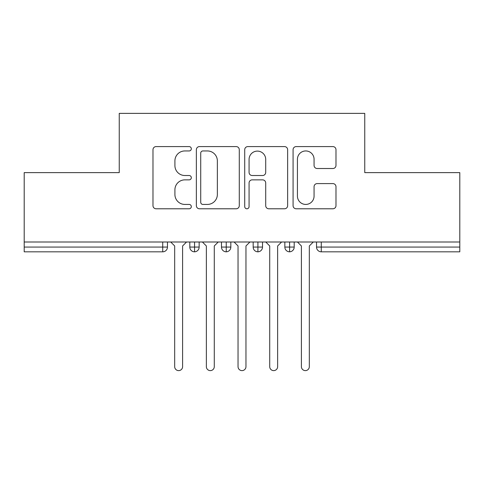 <?xml version="1.0" encoding="UTF-8"?>
<svg xmlns="http://www.w3.org/2000/svg" width="484" height="484" viewBox="0 0 484 484"><rect width="100%" height="100%" fill="white"/><g stroke="black" fill="none" stroke-linecap="round" stroke-linejoin="round"><path stroke-width="0.73" d="M191.313 148.769A2.178 2.178 0 0 0 189.135 146.591L156.096 146.591A3.11 3.11 0 0 0 152.986 149.701L152.986 205.676A3.11 3.11 0 0 0 156.096 208.786L189.135 208.786A2.178 2.178 0 0 0 191.313 206.607A2.178 2.178 0 0 0 189.135 204.429L184.864 204.429A9.952 9.952 0 0 1 174.912 194.483L174.912 189.819A9.952 9.952 0 0 1 184.864 179.867L189.135 179.867A2.178 2.178 0 0 0 191.313 177.688A2.178 2.178 0 0 0 189.135 175.511L184.864 175.511A9.952 9.952 0 0 1 174.912 165.564L174.912 160.9A9.952 9.952 0 0 1 184.864 150.947L189.135 150.947A2.178 2.178 0 0 0 191.313 148.769M332.877 168.517A3.11 3.11 0 0 0 335.987 165.407L335.987 149.701A3.11 3.11 0 0 0 332.877 146.591L296.184 146.591A3.11 3.11 0 0 0 293.074 149.701L293.074 205.676A3.11 3.11 0 0 0 296.184 208.786L332.877 208.786A3.11 3.11 0 0 0 335.987 205.676L335.987 186.709A3.11 3.11 0 0 0 332.877 183.599L317.177 183.599A3.11 3.11 0 0 0 314.068 186.709L314.068 196.117A8.319 8.319 0 0 1 305.749 204.429A8.319 8.319 0 0 1 297.43 196.117L297.43 159.266A8.319 8.319 0 0 1 305.749 150.947A8.319 8.319 0 0 1 314.068 159.266L314.068 165.407A3.11 3.11 0 0 0 317.177 168.517L332.877 168.517M24.2 242L459.8 242L459.8 172.619L364.761 172.619L364.761 113.377L119.239 113.377L119.239 172.619L24.2 172.619L24.2 247.07L162.721 247.07L162.721 242M239.278 149.701A3.11 3.11 0 0 0 236.168 146.591L199.475 146.591A3.11 3.11 0 0 0 196.365 149.701L196.365 205.676A3.11 3.11 0 0 0 199.475 208.786L236.168 208.786A3.11 3.11 0 0 0 239.278 205.676L239.278 149.701M247.832 146.591L284.525 146.591A3.11 3.11 0 0 1 287.635 149.701L287.635 205.676A3.11 3.11 0 0 1 284.525 208.786L268.82 208.786A3.11 3.11 0 0 1 265.71 205.676L265.71 182.976A3.11 3.11 0 0 0 262.6 179.867L252.182 179.867A3.11 3.11 0 0 0 249.072 182.976L249.072 206.607A2.178 2.178 0 0 1 246.9 208.786A2.178 2.178 0 0 1 244.722 206.607L244.722 149.701A3.11 3.11 0 0 1 247.832 146.591M167.47 242L167.47 247.07A4.749 4.749 0 0 1 162.721 251.819L24.2 251.819L24.2 247.07M459.8 242L459.8 251.819L321.279 251.819A4.749 4.749 0 0 1 316.53 247.07L316.53 242M194.562 251.819A4.749 4.749 0 0 1 189.807 247.07L189.807 242L189.807 247.07A4.749 4.749 0 0 0 194.562 251.819A4.749 4.749 0 0 0 199.154 247.07L199.154 242L199.154 247.07A4.749 4.749 0 0 1 194.562 251.819L194.562 247.07L199.154 247.07M194.562 242L194.562 247.07L189.807 247.07M162.721 251.819A4.749 4.749 0 0 0 167.47 247.07A4.749 4.749 0 0 1 162.721 251.819L162.721 247.07L167.47 247.07M226.24 242L226.24 247.07L221.484 247.07L221.484 242L221.484 247.07A4.749 4.749 0 0 0 226.24 251.819A4.749 4.749 0 0 0 230.832 247.07L230.832 242L230.832 247.07A4.749 4.749 0 0 1 226.24 251.819A4.749 4.749 0 0 1 221.484 247.07A4.749 4.749 0 0 0 226.24 251.819L226.24 247.07L230.832 247.07M257.918 242L257.918 247.07L253.168 247.07L253.168 242L253.168 247.07A4.749 4.749 0 0 0 257.918 251.819A4.749 4.749 0 0 0 262.516 247.07L262.516 242L262.516 247.07A4.749 4.749 0 0 1 257.918 251.819A4.749 4.749 0 0 1 253.168 247.07A4.749 4.749 0 0 0 257.918 251.819L257.918 247.07L262.516 247.07M289.601 242L289.601 251.819A4.749 4.749 0 0 1 284.846 247.07L284.846 242L284.846 247.07A4.749 4.749 0 0 0 289.601 251.819A4.749 4.749 0 0 0 294.193 247.07L294.193 242M321.279 251.819A4.749 4.749 0 0 1 316.53 247.07A4.749 4.749 0 0 0 321.279 251.819L321.279 247.07L459.8 247.07M202.899 150.947A2.178 2.178 0 0 0 200.721 153.125L200.721 202.258A2.178 2.178 0 0 0 202.899 204.429L207.406 204.429A9.952 9.952 0 0 0 217.358 194.483L217.358 160.9A9.952 9.952 0 0 0 207.406 150.947L202.899 150.947M265.71 159.424A8.319 8.319 0 0 0 257.391 151.105A8.319 8.319 0 0 0 249.072 159.424L249.072 172.401A3.11 3.11 0 0 0 252.182 175.511L262.6 175.511A3.11 3.11 0 0 0 265.71 172.401L265.71 159.424M170.719 242L174.682 245.963L174.682 366.66A3.963 3.963 -34.5 0 0 178.638 370.623A3.963 3.963 -34.5 0 0 182.601 366.66L182.601 245.963L186.558 242M202.403 242L206.359 245.963L206.359 366.66A3.963 3.963 -34.5 0 0 210.322 370.623A3.963 3.963 -34.5 0 0 214.279 366.66L214.279 245.963L218.242 242M234.081 242L238.037 245.963L238.037 366.66A3.963 3.963 -34.5 0 0 242 370.623A3.963 3.963 -34.5 0 0 245.963 366.66L245.963 245.963L249.919 242M265.758 242L269.721 245.963L269.721 366.66A3.963 3.963 -34.5 0 0 273.678 370.623A3.963 3.963 -34.5 0 0 277.641 366.66L277.641 245.963L281.597 242M297.442 242L301.399 245.963L301.399 366.66A3.963 3.963 -34.5 0 0 305.362 370.623A3.963 3.963 -34.5 0 0 309.318 366.66L309.318 245.963L313.281 242M321.279 242L321.279 247.07L316.53 247.07M284.846 247.07A4.749 4.749 0 0 0 289.601 251.819A4.749 4.749 0 0 0 294.193 247.07L284.846 247.07"/></g></svg>
